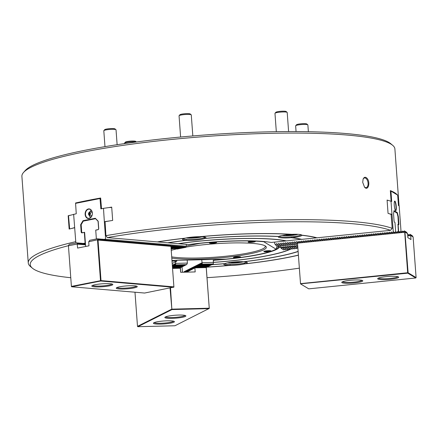<?xml version="1.0" encoding="UTF-8"?>
<svg xmlns="http://www.w3.org/2000/svg" width="438" height="438" viewBox="0 0 438 438"><rect width="100%" height="100%" fill="white"/><g stroke="black" fill="none" stroke-linecap="round" stroke-linejoin="round"><path stroke-width="0.66" d="M85.656 246.474L84.616 232.293L85.645 246.474M82.349 232.808L81.698 232.096L81.167 224.683L83.264 221.135L95.665 218.622M84.616 232.293L82.267 232.759M98.2 221.409L95.506 218.611M95.522 218.704L83.264 221.135M98.172 229.638L98.709 228.773M98.627 228.839L98.074 221.332M95.829 230.07L98.172 229.605M81.72 232.195L81.167 224.683M180.719 272.299L180.385 267.749M182.443 272.255L182.055 266.928M199.602 236.706A11.771 1.653 175.8 0 0 185.099 238.179A110.606 15.544 175.8 0 0 157.351 241.886L107.288 237.582A45476.883 29672.688 -101.2 0 1 105.919 235.66A186.999 26.28 175.8 0 1 392.202 228.34A45476.894 44164.175 -58.9 0 1 390.532 230.339L317.03 237.801A110.606 15.544 -4.2 0 0 301.859 235.195A11.771 1.653 -4.2 0 0 301.738 235.025A11.771 1.653 -4.2 0 0 291.982 234.341A110.606 15.544 175.8 0 0 199.602 236.706M390.532 230.339A185.159 26.023 175.8 0 0 107.288 237.582M111.717 207.404L108.898 207.568A186.999 26.28 -4.2 0 1 111.695 207.108L112.675 220.429A186.999 26.28 175.8 0 0 109.872 220.889A186.999 26.28 175.8 0 0 105.098 221.699L105.919 235.66M76.256 203.046L75.577 202.986A186.999 26.28 175.8 0 1 100.647 198.014L101.55 208.729M301.399 234.784L301.87 235.305A110.113 15.478 -4.2 0 1 316.543 237.85L316.619 237.692M387.088 200.188L388.243 200.429A186.999 26.28 175.8 0 0 387.082 200.067L388.057 213.383A186.999 26.28 -4.2 0 1 389.223 213.744A186.999 26.28 -4.2 0 1 391.107 214.385L392.202 228.34M364.35 186.922A4.906 2.694 80.4 0 0 366.13 187.639A4.906 2.694 80.4 0 0 367.975 182.356A4.906 2.694 80.4 0 0 364.504 177.965A4.906 2.694 80.4 0 0 363.053 179.241M367.214 178.48C365.593 176.706 364.235 176.881 363.146 178.994L362.697 182.317L364.531 187.136C368.084 191.439 370.614 182.536 367.214 178.48M172.2 263.479L175.665 261.738L175.633 264.891L175.211 263.66L175.058 265.182L174.636 263.95L174.488 265.466L174.067 264.234L173.913 265.756L173.492 264.525L173.344 266.041L172.922 264.809L172.769 266.331L172.331 265.269M175.78 263.375L187.404 263.074L187.185 260.112M175.058 265.182L186.243 264.651M174.992 265.214L186.095 264.897M174.488 265.466L185.674 264.941M174.423 265.499L185.526 265.187M173.913 265.756L185.099 265.225M173.848 265.789L184.951 265.472M173.344 266.041L184.529 265.516M173.278 266.074L184.382 265.762M172.769 266.331L183.955 265.8M172.703 266.364L183.807 266.047M172.43 266.611L183.38 266.09M172.43 266.643L183.237 266.337M172.452 266.884L182.81 266.375M172.452 266.917L182.662 266.622M172.468 267.158L182.235 266.665M172.473 267.185L182.093 266.912M172.49 267.426L181.666 266.95M172.49 267.459L181.518 267.196M172.512 267.7L181.091 267.24M172.512 267.733L180.943 267.487M172.528 267.974L180.522 267.525M172.534 268.007L180.374 267.771M172.55 268.248L179.947 267.815M172.55 268.275L179.799 268.061M175.633 264.891L186.67 264.612L187.404 263.074M175.567 264.924L186.67 264.612M213.328 259.444L213.328 263.961L202.29 264.245L201.71 259.739M212.846 263.972L201.721 264.53L201.354 262.992L201.442 263.304L201.891 263.079M212.271 264.262L201.146 264.82L200.779 263.282L200.867 263.594L201.316 263.369M211.702 264.547L200.571 265.105L200.21 263.566L200.297 263.879L200.746 263.654M211.127 264.837L200.002 265.395L199.635 263.857L199.723 264.169L200.171 263.944M210.558 265.121L199.427 265.68L199.066 264.141L199.153 264.453L199.597 264.229M209.983 265.412L198.857 265.97L198.491 264.432L198.578 264.744L199.027 264.519M209.413 265.696L198.283 266.255L197.921 264.716L198.009 265.028L198.452 264.804M208.838 265.986L197.713 266.545L197.346 265.006L197.434 265.319L197.883 265.094M208.269 266.271L197.138 266.83L196.771 265.291L196.865 265.603L197.308 265.379M207.694 266.561L196.563 267.12L196.202 265.581L196.29 265.893L196.739 265.669M207.119 266.846L207.032 267.125L195.994 267.404L195.627 265.866L195.715 266.178L196.164 265.954M206.55 267.136L195.419 267.695L195.058 266.156L195.145 266.468L195.594 266.244M213.547 262.406L201.929 262.707M212.824 264.213L201.787 264.497M212.249 264.503L201.212 264.787M211.68 264.787L200.637 265.072M211.105 265.078L200.067 265.362M210.53 265.362L199.493 265.647M209.961 265.652L198.923 265.937M209.386 265.937L198.348 266.222M208.816 266.227L197.779 266.512M208.242 266.512L197.204 266.797M207.672 266.802L196.629 267.087M207.097 267.087L196.06 267.372M206.522 267.377L195.485 267.662M213.394 263.928L202.356 264.213M183.577 272.222L184.754 271.33L184.841 271.642L185.285 271.418L185.323 271.04L185.411 271.352L185.86 271.127L185.898 270.755L185.986 271.067L186.435 270.843L186.468 270.465L186.555 270.777L187.004 270.553L187.042 270.18L187.13 270.492L187.579 270.268L187.612 269.89L187.705 270.202L188.148 269.978L188.187 269.605L188.274 269.918L188.723 269.693L188.762 269.315L188.849 269.627L189.293 269.403L189.331 269.031L189.419 269.343L189.868 269.118L189.906 268.74L189.993 269.052L190.437 268.828L190.475 268.456L190.563 268.768L191.012 268.543L191.05 268.166L191.138 268.478L191.587 268.253L191.62 267.881L191.707 268.193L192.156 267.968L192.194 267.591L192.282 267.903L192.769 267.306L192.857 267.618L193.3 267.394L193.339 267.016L193.426 267.328L193.914 266.731L194.001 267.043L194.445 266.819L194.483 266.441L194.571 266.753L195.019 266.528M200.867 263.594L201.721 264.53M200.297 263.879L201.146 264.82M199.723 264.169L200.571 265.105M199.153 264.453L200.002 265.395M198.578 264.744L199.427 265.68M198.009 265.028L198.857 265.97M197.434 265.319L198.283 266.255M196.865 265.603L197.713 266.545M196.29 265.893L197.138 266.83M195.715 266.178L196.563 267.12M195.145 266.468L195.994 267.404M194.571 266.753L195.419 267.695M194.965 267.185L194.746 267.547L194.445 266.819M194.001 267.043L194.631 267.738M194.39 267.476L194.176 267.832L193.875 267.103M193.426 267.328L194.056 268.029M193.815 267.76L193.601 268.122L193.3 267.394M192.857 267.618L193.486 268.313M193.246 268.051L193.032 268.406L192.731 267.678M192.282 267.903L192.912 268.603M192.671 268.335L192.457 268.697L192.156 267.968M191.707 268.193L192.342 268.888M192.101 268.625L191.888 268.981L191.587 268.253M191.138 268.478L191.767 269.178M191.526 268.91L191.313 269.271L191.012 268.543M190.563 268.768L191.198 269.463M190.957 269.2L190.738 269.556L190.437 268.828M189.993 269.052L190.623 269.753M190.382 269.485L190.169 269.846L189.868 269.118M189.419 269.343L190.054 270.038M189.813 269.775L189.594 270.131L189.293 269.403M188.849 269.627L189.479 270.328M189.238 270.06L189.024 270.421L188.723 269.693M188.274 269.918L188.904 270.613M188.663 270.35L188.45 270.706L188.148 269.978M187.705 270.202L188.335 270.903M188.094 270.635L187.88 270.996L187.579 270.268M187.13 270.492L187.76 271.188M187.519 270.925L187.305 271.281L187.004 270.553M186.555 270.777L187.19 271.478M186.949 271.21L186.73 271.571L186.435 270.843M185.986 271.067L186.615 271.763M186.374 271.5L186.161 271.856L185.86 271.127M185.411 271.352L186.046 272.053M185.805 271.784L185.586 272.146L185.285 271.418M184.841 271.642L185.329 272.179M184.918 272.19L184.716 271.702M184.267 271.927L184.513 272.201M201.442 263.304L202.29 264.245M91.181 210.158A4.599 3.422 -85.1 0 0 89.845 211.981M89.527 215.638A4.599 3.422 -85.1 0 0 90.535 217.664M96.371 238.973L95.725 230.153L97.981 229.709A1.106 0.821 -85.1 0 0 98.72 228.455L98.2 221.371A0.367 0.274 -85.1 0 0 98.101 221.13L95.396 218.348A0.367 0.274 -85.1 0 0 95.199 218.283L83.121 220.675A0.367 0.274 94.9 0 0 82.935 220.823L80.712 224.579A0.367 0.274 94.9 0 0 80.652 224.853L81.172 231.937A1.106 0.821 94.9 0 0 81.901 232.874A1.106 0.821 94.9 0 0 82.07 232.863L84.331 232.414L85.114 243.128L83.434 243.462M285.981 240.818L285.91 240.96A79.459 11.169 175.8 0 0 178.551 243.703L186.232 244.366L186.353 246.003L185.915 247.344L177.116 249.052L185.772 247.333L185.132 245.893L184.688 247.24L175.89 248.948L184.551 247.229L183.905 245.789L183.467 247.136L174.669 248.844L183.325 247.125L182.684 245.685L182.246 247.032L173.443 248.735L182.104 247.021L181.458 245.581L181.02 246.928L172.222 248.631L180.878 246.912L180.237 245.477L179.799 246.818L171.105 248.538M179.799 246.818L171.099 248.505M179.657 246.808L179.016 245.368L178.573 246.714L171.077 248.204M178.573 246.714L171.077 248.165M178.436 246.704L177.79 245.264L177.352 246.61L171.055 247.859M177.352 246.61L171.05 247.82M177.209 246.599L176.569 245.16L176.125 246.506L171.028 247.519M176.125 246.506L171.023 247.475M175.988 246.495L175.342 245.056L174.904 246.402L171.001 247.174M174.904 246.402L171.001 247.136M174.762 246.386L174.121 244.951L173.683 246.293L170.979 246.829M173.683 246.293L170.973 246.791M173.541 246.282L172.895 244.842L172.457 246.189L170.951 246.49M172.457 246.189L170.951 246.452M172.32 246.178L171.674 244.738L170.913 246.151M171.236 246.085L170.908 246.112M171.094 246.074L170.453 244.634L169.774 246.03M169.873 245.97L169.227 244.53L168.548 245.921M168.646 245.86L168.006 244.426L167.327 245.817M167.425 245.756L166.779 244.316L166.101 245.713M166.205 245.652L165.559 244.212L164.88 245.608M164.978 245.548L164.338 244.108L163.659 245.499M163.757 245.444L163.111 244.004L162.432 245.395M162.531 245.335L161.89 243.9L161.211 245.291M161.31 245.231L160.664 243.791L159.985 245.187M160.089 245.127L159.443 243.687L158.764 245.083M158.863 245.023L158.222 243.583L157.543 244.973M157.642 244.919L156.996 243.479L156.317 244.869M156.415 244.809L155.775 243.375L155.096 244.765M155.194 244.705L154.548 243.265L153.869 244.661M153.973 244.601L153.327 243.161L152.648 244.557M152.747 244.497L152.106 243.057L151.428 244.448M151.526 244.393L150.88 242.953L150.201 244.344M150.3 244.284L149.659 242.849L148.98 244.24M149.079 244.18L148.433 242.74L147.754 244.136M147.852 244.076L147.212 242.636L146.533 244.032M146.631 243.971L145.991 242.532L145.312 243.922M145.411 243.867L144.764 242.428L144.086 243.818M144.184 243.758L143.544 242.323L142.865 243.714M142.963 243.654L142.317 242.214L141.638 243.61M141.737 243.55L141.096 242.11L140.417 243.506M140.516 243.446L139.87 242.006L139.196 243.397M139.295 243.342L138.649 241.902L137.97 243.293M138.069 243.232L137.428 241.798L136.749 243.189M136.848 243.128L136.202 241.688L135.523 243.085M135.621 243.024L134.981 241.584L134.302 242.981M134.4 242.92L133.754 241.48L133.075 242.871M133.179 242.816L132.533 241.376L131.854 242.767M131.953 242.707L131.312 241.272L130.633 242.663M130.732 242.603L130.086 241.163L129.407 242.559M129.506 242.499L128.865 241.059L128.186 242.455M128.285 242.395L127.639 240.955L126.96 242.345M127.064 242.291L126.418 240.851L125.739 242.241M125.837 242.181L125.197 240.747L124.518 242.137M124.616 242.077L123.97 240.637L123.292 242.033M123.39 241.973L122.749 240.533L122.071 241.929M122.169 241.869L121.523 240.429L120.844 241.82M120.948 241.765L120.302 240.325L119.623 241.716M119.722 241.656L119.081 240.221L118.402 241.612M118.501 241.552L117.855 240.112L117.176 241.508M117.274 241.447L116.634 240.008L115.955 241.404M116.054 241.343L115.408 239.904L114.729 241.294M114.833 241.239L114.187 239.8L113.508 241.19M113.606 241.13L112.966 239.696L112.287 241.086M112.385 241.026L111.739 239.586L111.06 240.982M111.159 240.922L110.518 239.482L109.839 240.878M109.938 240.818L109.292 239.378L108.613 240.769M108.712 240.714L108.071 239.274L107.392 240.665M107.491 240.604L106.845 239.164L106.171 240.561M108.898 207.568L103.483 208.346L104.348 221.688L105.065 221.748M103.483 208.346L100.866 208.866L100.012 198.529L75.582 203.374L100.674 198.398M69.658 228.937L68.547 216.104L68.728 215.677L76.256 213.749L75.582 203.374M73.633 214.27L75.862 243.041M103.943 239.394L105.624 239.06L104.348 221.688M88.383 208.948A4.845 3.608 -85.1 0 0 85.793 216.739A4.845 3.608 -85.1 0 0 92.029 215.501A4.845 3.608 -85.1 0 0 88.383 208.948M104.463 221.666L109.872 220.889M100.11 198.633L100.696 198.682M173.672 287.279L100.773 281.01L71.695 286.78L144.595 293.044L173.913 287.082L170.94 246.359L98.041 240.095L97.57 238.737L98.961 240.068L98.796 238.841L100.182 240.172L100.017 238.945L101.408 240.276L101.238 239.049L102.629 240.38L102.602 239.17L103.85 240.489L103.686 239.263L105.076 240.593L105.049 239.378L106.138 240.528M106.27 240.5L105.624 239.06M106.626 239.854L107.359 240.632M107.847 239.958L108.586 240.736M109.067 240.062L109.807 240.84M110.294 240.172L111.028 240.949M111.515 240.276L112.254 241.053M112.741 240.38L113.475 241.157M113.962 240.484L114.701 241.261M115.183 240.588L115.922 241.365M116.409 240.697L117.143 241.475M117.63 240.801L118.369 241.579M118.857 240.905L119.59 241.683M120.078 241.009L120.817 241.787M121.299 241.114L122.038 241.891M122.525 241.223L123.259 242M123.746 241.327L124.485 242.105M124.972 241.431L125.706 242.209M126.193 241.535L126.932 242.313M127.414 241.639L128.153 242.422M128.641 241.749L129.374 242.526M129.862 241.853L130.601 242.63M131.088 241.957L131.822 242.734M132.309 242.061L133.048 242.838M133.535 242.165L134.269 242.948M134.756 242.274L135.49 243.052M135.977 242.378L136.716 243.156M137.203 242.482L137.937 243.26M138.424 242.586L139.164 243.364M139.651 242.69L140.384 243.473M140.872 242.8L141.611 243.577M142.093 242.904L142.832 243.681M143.319 243.008L144.053 243.785M144.54 243.112L145.279 243.889M145.766 243.216L146.5 243.999M146.987 243.325L147.726 244.103M148.208 243.429L148.947 244.207M149.435 243.533L150.168 244.311M150.656 243.637L151.395 244.415M151.882 243.742L152.616 244.524M153.103 243.851L153.842 244.628M154.324 243.955L155.063 244.732M155.55 244.059L156.284 244.837M156.771 244.163L157.51 244.941M157.998 244.267L158.731 245.05M159.218 244.377L159.958 245.154M160.439 244.481L161.179 245.258M161.666 244.585L162.399 245.362M162.887 244.689L163.626 245.466M164.113 244.793L164.847 245.576M165.334 244.902L166.073 245.68M166.56 245.006L167.294 245.784M167.781 245.11L168.515 245.888M169.002 245.214L169.741 245.992M170.229 245.318L170.94 246.359M88.564 209.2A4.599 3.422 -85.1 0 0 85.465 213.936A4.599 3.422 -85.1 0 0 88.503 218.321A4.599 3.422 -85.1 0 0 92.308 214.034A4.599 3.422 -85.1 0 0 89.292 209.161A4.599 3.422 -85.1 0 0 88.564 209.2M85.114 243.128L85.426 243.501M84.331 232.414L84.616 232.441M85.273 243.484L85.295 244.24L84.403 243.435L84.567 244.661L83.319 243.342L83.346 244.557L81.955 243.227L82.12 244.453L80.871 243.134L80.899 244.344L79.508 243.013L79.672 244.24L78.287 242.909L78.451 244.136L77.061 242.805L77.23 244.032L68.438 245.773L71.421 286.616L68.438 245.773M285.91 240.96L274.631 242.105L274.752 243.742L275.65 245.05L276.548 243.555L277.446 244.869L279.827 246.304L277.654 244.847L278.344 243.375L279.241 244.689L281.623 246.123L279.449 244.667L280.139 243.194L281.037 244.503L283.419 245.942L281.245 244.486L281.935 243.013L282.833 244.322L285.215 245.756L283.041 244.3L283.731 242.827L284.629 244.141L287.01 245.576L284.837 244.119L285.527 242.647L286.425 243.961L288.806 245.395L286.633 243.939L287.323 242.466L288.22 243.774L290.602 245.209L288.428 243.752L289.118 242.28L290.016 243.594L292.392 245.028L290.224 243.572L290.914 242.099L291.812 243.413L294.188 244.847L292.02 243.391L292.71 241.918L293.608 243.227L295.984 244.667L293.81 243.21L294.506 241.732L295.404 243.046L297.479 244.3M275.858 245.034L278.031 246.49L275.65 245.05M278.743 245.652L278.234 246.468M280.539 245.472L280.03 246.282M282.335 245.291L281.826 246.101M284.131 245.105L283.621 245.921M285.926 244.924L285.417 245.74M287.722 244.743L287.213 245.554M289.518 244.557L289.009 245.373M291.314 244.377L290.805 245.192M293.11 244.196L292.6 245.006M294.905 244.01L294.396 244.826M296.701 243.829L296.192 244.645M295.404 243.046L296.302 241.552L297.418 242.997M295.606 243.024L297.468 244.147M297.199 242.866L298.097 241.371L299.17 242.789M297.484 242.794L300.528 283.84L297.484 242.794L298.294 241.661M298.995 242.679L299.893 241.19L300.966 242.608M300.09 241.475L299.028 242.701M300.791 242.499L301.689 241.004L302.762 242.422M301.886 241.294L300.824 242.521M302.587 242.318L303.485 240.823L304.558 242.241M303.682 241.114L302.62 242.34M304.383 242.137L305.281 240.643L306.354 242.061M305.478 240.927L304.415 242.159M306.178 241.951L307.076 240.457L308.149 241.875M307.273 240.747L306.211 241.973M307.974 241.771L308.872 240.276L309.945 241.694M309.069 240.566L308.007 241.792M309.77 241.59L310.668 240.095L311.741 241.513M310.865 240.385L309.803 241.612M311.566 241.404L312.464 239.909L313.537 241.327M312.661 240.199L311.599 241.426M313.362 241.223L314.26 239.728L315.333 241.146M314.457 240.019L313.394 241.245M315.152 241.042L316.055 239.548L317.128 240.966M316.252 239.838L315.19 241.064M316.948 240.856L317.851 239.367L318.924 240.785M318.048 239.652L316.986 240.878M318.744 240.676L319.647 239.181L320.72 240.599M319.844 239.471L318.782 240.697M320.539 240.495L321.443 239L322.516 240.418M321.64 239.29L320.578 240.517M322.335 240.314L323.233 238.819L324.306 240.238M323.436 239.104L322.373 240.336M324.131 240.128L325.029 238.633L326.102 240.051M325.231 238.924L324.169 240.15M325.927 239.947L326.825 238.453L327.898 239.871M327.027 238.743L325.965 239.969M327.723 239.767L328.62 238.272L329.694 239.69M328.823 238.562L327.761 239.789M329.518 239.581L330.416 238.086L331.489 239.504M330.613 238.376L329.557 239.602M331.314 239.4L332.212 237.905L333.285 239.323M332.409 238.195L331.352 239.422M333.11 239.219L334.008 237.724L335.081 239.143M334.205 238.015L333.148 239.241M336.001 237.829L334.944 239.055M334.906 239.033L335.804 237.544L336.877 238.962M336.702 238.852L337.599 237.358L338.497 238.672L339.395 237.177L340.293 238.491L341.191 236.996L342.297 238.283L342.987 236.81L343.885 238.124L344.783 236.629L345.681 237.944L346.578 236.449L347.684 237.741L348.374 236.263L349.272 237.577L350.17 236.082L351.068 237.396L351.966 235.901L352.864 237.21L353.762 235.721L354.862 237.007L355.557 235.534L356.455 236.849L357.353 235.354L358.251 236.668L359.149 235.173L360.25 236.46L360.945 234.987L361.843 236.301L362.741 234.806L363.639 236.12L364.536 234.626L365.637 235.918L366.332 234.439L367.23 235.754L368.128 234.259L369.026 235.573L369.924 234.078L370.822 235.387L371.72 233.897L372.82 235.184L373.515 233.711L374.408 235.025L375.311 233.531L376.204 234.845L377.107 233.35L378.208 234.637L378.903 233.164L379.795 234.478L380.699 232.983L381.591 234.297L382.489 232.802L383.595 234.089L384.285 232.616L385.183 233.93L386.081 232.436L386.978 233.75L387.876 232.255L388.774 233.564L389.672 232.074L390.778 233.361L391.468 231.888L392.541 233.306M391.665 232.178L390.745 233.492M297.681 243.117L404.701 232.255L404.931 231.883L404.334 230.892L403.272 232.288L402.538 231.072L401.476 232.469L400.743 231.259L399.68 232.649L398.744 231.461L397.885 232.835L397.151 231.62L396.089 233.016L395.361 231.806L394.293 233.197L393.565 231.987L392.404 233.224M394.687 232.567L393.264 231.707L391.988 214.33L391.118 214.423M392.366 233.202L393.264 231.707M388.243 200.429L391.698 201.431L390.948 191.198L390.378 191.258M390.948 191.198L390.351 190.946M394.906 201.108A4.845 0.936 84.2 0 0 394.594 201.184A4.845 0.936 84.2 0 0 394.331 205.986A4.845 0.936 84.2 0 0 395.558 210.634A4.845 0.936 84.2 0 0 396.259 206.616A4.845 0.936 84.2 0 0 394.906 201.108M395.426 210.486A4.599 0.887 84.2 0 0 395.487 210.492A4.599 0.887 84.2 0 0 395.93 206.156A4.599 0.887 84.2 0 0 394.687 201.376A4.599 0.887 84.2 0 0 394.556 201.338A4.599 0.887 84.2 0 0 394.496 201.354M390.756 190.902L397.677 195.14L398.46 205.51L399.182 205.942L400.135 219.329M398.646 231.62L398.115 224.393L398.766 224.776L398.881 223.813L398.317 216.46L397.343 212.644L394.019 210.64L393.538 213.821L394.058 220.905L394.364 222.126L394.983 222.504L395.678 231.998M297.769 248.275L295.776 247.07L294.752 245.68L294.188 247.229L296.362 248.685L293.98 247.251L292.956 245.866L292.392 247.415L294.566 248.872L292.184 247.432L291.16 246.046L290.597 247.596L292.77 249.052L290.389 247.618L289.365 246.227L288.801 247.777L290.974 249.233L288.593 247.799L287.569 246.413L287.005 247.957L289.179 249.414L286.797 247.979L285.773 246.594L285.209 248.143L287.383 249.6L285.001 248.165L283.977 246.775L283.413 248.324L285.587 249.78L283.205 248.346L282.181 246.955L281.618 248.505L283.791 249.961L281.41 248.527L280.391 247.141L280.293 245.866M283.994 249.945L284.404 249.069M285.79 249.759L286.2 248.888M287.585 249.578L287.996 248.702M289.381 249.397L289.792 248.521M291.177 249.211L291.588 248.341M292.973 249.03L293.383 248.16M294.769 248.85L295.179 247.974M296.564 248.664L296.975 247.793M297.676 246.95L296.548 245.499L295.776 247.07M297.758 248.122L295.984 247.048M397.677 195.14L390.964 191.094M297.583 245.74L296.772 245.822M296.378 245.86L294.977 246.008M294.582 246.046L293.181 246.189M292.787 246.227L291.385 246.37M290.991 246.408L289.589 246.55M289.195 246.594L287.793 246.736M287.399 246.775L285.998 246.917M285.603 246.955L284.202 247.098M283.808 247.141L282.406 247.284M282.012 247.322L280.61 247.465M400.162 219.263L401.022 231.423M390.981 200.993L391.988 214.33M398.115 224.393L397.792 224.426M209.643 242.811A3.373 0.476 175.8 0 0 213.016 242.986A3.373 0.476 175.8 0 0 216.328 242.323M171.981 260.5L226.085 259.115A64.008 8.995 175.8 0 0 276.11 249.189L263.725 241.716A64.008 8.995 175.8 0 0 199.947 243.347L186.336 246.046M171.143 249.063L173.339 248.625M240.473 257.177A3.619 0.509 -4.2 0 1 236.241 257.823A3.619 0.509 -4.2 0 1 233.47 257.456A3.619 0.509 -4.2 0 1 237.007 256.761A3.619 0.509 -4.2 0 1 240.615 256.931A3.619 0.509 -4.2 0 1 240.473 257.177M240.374 256.832A3.373 0.476 -4.2 0 1 240.227 256.942A3.373 0.476 -4.2 0 1 236.695 257.522A3.373 0.476 -4.2 0 1 233.689 257.32M268.182 251.68A3.619 0.509 175.8 0 0 271.007 250.903A3.619 0.509 175.8 0 0 267.404 250.728A3.619 0.509 175.8 0 0 263.868 251.428A3.619 0.509 175.8 0 0 268.182 251.68M264.087 251.292A3.373 0.476 175.8 0 0 268.111 251.412A3.373 0.476 175.8 0 0 270.772 250.799M276.11 249.189A243.408 57.734 114.8 0 0 276.373 248.855L276.438 248.565A64.375 9.05 175.8 0 0 278.678 246.824A1791.217 1739.517 121.1 0 1 279.351 247.366L280.462 247.251M277.024 245.882L276.438 248.565M251.007 241.322A3.619 0.509 -4.2 0 1 255.31 241.431A3.619 0.509 -4.2 0 1 251.784 242.274A3.619 0.509 -4.2 0 1 248.171 241.957A3.619 0.509 -4.2 0 1 251.007 241.322M215.688 242.225A3.619 0.509 175.8 0 0 211.937 242.345A3.619 0.509 175.8 0 0 209.424 242.948A3.619 0.509 175.8 0 0 213.038 243.265A3.619 0.509 175.8 0 0 216.564 242.422A3.619 0.509 175.8 0 0 215.688 242.225M171.805 258.108A51.564 7.249 175.8 0 0 225.422 257.396A51.564 7.249 175.8 0 0 265.718 246.276A51.564 7.249 175.8 0 0 185.991 247.109M176.941 248.866A51.564 7.249 175.8 0 0 171.236 250.344M171.712 256.876A50.584 7.107 175.8 0 0 225.148 256.307A50.584 7.107 175.8 0 0 265.264 246.37A50.584 7.107 175.8 0 0 265.083 245.844M234.669 257.057A2.431 0.339 175.8 0 0 234.615 257.166A2.431 0.339 175.8 0 0 234.686 257.221A2.431 0.339 175.8 0 0 237.051 257.303A2.431 0.339 175.8 0 0 239.378 256.876A2.431 0.339 175.8 0 0 239.367 256.706M237.155 256.75L237.188 257.199L235.584 257.21L235.42 256.975L236.334 256.816M237.62 256.723L238.628 256.953L237.188 257.199M210.623 242.542A2.431 0.339 175.8 0 0 210.634 242.712A2.431 0.339 175.8 0 0 214.434 242.625A2.431 0.339 175.8 0 0 215.332 242.367A2.431 0.339 175.8 0 0 215.321 242.198M213.574 242.214L214.604 242.433L213.191 242.685L211.565 242.707L211.351 242.471L212.266 242.313M213.158 242.236L213.191 242.685M249.37 241.557A2.431 0.339 175.8 0 0 249.381 241.721A2.431 0.339 175.8 0 0 253.126 241.645A2.431 0.339 175.8 0 0 254.078 241.376A2.431 0.339 175.8 0 0 254.067 241.207M252.321 241.223L253.328 241.453L251.888 241.699L250.284 241.71L250.12 241.475L251.029 241.316M251.855 241.25L251.888 241.699M287.224 234.719L287.262 235.25L285.258 234.954M293.219 234.292L293.257 234.773L287.262 235.25M294.752 234.259L293.257 234.773M282.094 235.485A9.056 1.27 175.8 0 0 290.093 235.567A9.056 1.27 175.8 0 0 297.993 234.314M288.604 131.559L287.202 112.467A6.132 0.86 175.8 0 0 287.131 112.347A6.132 0.86 175.8 0 0 286.222 112.079A6.132 0.86 175.8 0 0 279.745 112.166A6.132 0.86 175.8 0 0 275.026 113.239A6.132 0.86 175.8 0 0 274.971 113.365L276.318 131.679M287.131 112.347L286.156 111.526A5.212 0.734 175.8 0 0 285.384 111.296A5.212 0.734 175.8 0 0 279.882 111.372A5.212 0.734 175.8 0 0 275.869 112.281L275.026 113.239M194.603 236.881L194.653 237.555L189.194 237.593M199.536 236.706L194.653 237.555M186.177 237.938A9.056 1.27 175.8 0 0 194.176 238.02A9.056 1.27 175.8 0 0 202.077 236.766M192.829 135.944L191.28 114.92A6.132 0.86 175.8 0 0 191.258 114.849A6.132 0.86 175.8 0 0 191.214 114.8A6.132 0.86 175.8 0 0 185.104 114.51A6.132 0.86 175.8 0 0 179.104 115.692A6.132 0.86 175.8 0 0 179.054 115.818L180.609 137.028M190.278 114.017A5.212 0.734 175.8 0 0 190.24 113.979A5.212 0.734 175.8 0 0 185.05 113.727A5.212 0.734 175.8 0 0 179.947 114.734L179.104 115.692M136.152 142.005A6.132 0.86 175.8 0 0 127.053 142.317A6.132 0.86 175.8 0 0 124.54 143.089A6.132 0.86 175.8 0 0 124.485 143.215L124.512 143.609M136.377 141.978L135.671 141.375A5.212 0.734 175.8 0 0 127.518 141.479A5.212 0.734 175.8 0 0 125.377 142.131L124.54 143.089M117.132 144.704L116.037 129.845A6.132 0.86 175.8 0 0 115.966 129.73A6.132 0.86 175.8 0 0 110.902 129.369A6.132 0.86 175.8 0 0 104.485 130.294A6.132 0.86 175.8 0 0 103.861 130.617A6.132 0.86 175.8 0 0 103.811 130.743L104.978 146.642M115.966 129.73L114.997 128.903A5.212 0.734 175.8 0 0 110.688 128.602A5.212 0.734 175.8 0 0 105.229 129.385A5.212 0.734 175.8 0 0 104.704 129.659L103.861 130.617M232.655 262.116L232.693 262.652L230.689 262.357M238.65 261.694L238.688 262.176L232.693 262.652M240.183 261.656L238.688 262.176M227.525 262.882A9.056 1.27 175.8 0 0 235.885 262.942A9.056 1.27 175.8 0 0 243.424 261.716M336.942 238.852L337.797 237.648M338.738 238.672L339.592 237.467M340.534 238.491L341.388 237.281M342.33 238.305L343.184 237.1M344.126 238.124L344.98 236.92M345.921 237.944L346.776 236.739M347.717 237.757L348.571 236.553M349.513 237.577L350.367 236.372M351.309 237.396L352.163 236.191M353.105 237.215L353.959 236.005M354.9 237.029L355.755 235.825M356.696 236.849L357.55 235.644M358.492 236.668L359.346 235.458M360.288 236.482L361.142 235.277M362.084 236.301L362.938 235.096M363.879 236.12L364.734 234.916M365.675 235.934L366.529 234.73M367.471 235.754L368.325 234.549M369.267 235.573L370.121 234.368M371.063 235.392L371.917 234.182M372.858 235.206L373.713 234.001M374.654 235.025L375.508 233.821M376.45 234.845L377.304 233.635M378.246 234.659L379.1 233.454M380.042 234.478L380.896 233.273M381.837 234.297L382.692 233.093M383.633 234.111L384.487 232.906M385.429 233.93L386.283 232.726M387.219 233.75L388.079 232.545M389.015 233.569L389.869 232.359M393.565 231.987L394.643 232.638M395.361 231.806L396.439 232.458M397.151 231.62L398.235 232.271M398.947 231.439L400.031 232.091M400.743 231.259L401.827 231.91M179.93 267.842L180.297 268.242L172.567 268.439M206.21 267.415L209.271 308.412L206.26 267.415M206.156 267.585L194.954 267.87L195.118 267.361M194.746 267.547L194.379 268.155L194.549 267.645M194.176 267.832L193.81 268.445L193.974 267.936M193.601 268.122L193.235 268.729L193.399 268.22M193.032 268.406L192.665 269.02L192.829 268.51M192.457 268.697L192.09 269.304L192.255 268.795M191.888 268.981L191.516 269.594L191.685 269.085M191.313 269.271L190.946 269.879L191.11 269.37M190.738 269.556L190.371 270.169L190.541 269.66M190.169 269.846L189.802 270.454L189.966 269.945M189.594 270.131L189.227 270.744L189.391 270.235M189.024 270.421L188.658 271.029L188.822 270.52M188.45 270.706L188.083 271.319L188.247 270.81M187.88 270.996L187.513 271.604L187.678 271.095M187.305 271.281L186.938 271.894L187.103 271.385M186.374 272.151L186.533 271.669M186.73 271.571L186.385 272.151M186.161 271.856L185.975 272.162M209.052 308.626L171.986 309.573L137.866 326.704L174.932 325.757L209.271 308.412M194.954 267.87L186.621 272.146M154.16 322.603A9.811 1.38 175.8 0 0 163.965 323.107A9.811 1.38 175.8 0 0 173.59 321.18M153.924 322.713A10.545 1.484 175.8 0 0 153.492 323.014A10.545 1.484 175.8 0 0 164.026 323.934A10.545 1.484 175.8 0 0 174.313 321.481A10.545 1.484 175.8 0 0 164.781 320.912A10.545 1.484 175.8 0 0 153.924 322.713M165.372 316.964A10.545 1.484 175.8 0 0 164.94 317.26A10.545 1.484 175.8 0 0 175.474 318.185A10.545 1.484 175.8 0 0 185.761 315.732A10.545 1.484 175.8 0 0 176.235 315.163A10.545 1.484 175.8 0 0 165.372 316.964M165.608 316.855A9.811 1.38 175.8 0 0 175.414 317.358A9.811 1.38 175.8 0 0 185.044 315.431M170.513 287.903L171.855 309.37L170.054 287.996M172.074 309.151L209.14 308.204M137.866 326.704L137.494 326.354L134.986 292.223M194.894 267.99L195.184 271.927L180.659 272.299L180.297 268.242M171.614 309.217L137.494 326.354M83.565 243.599L84.403 243.435M82.339 243.495L83.176 243.331M81.118 243.391L81.955 243.227M79.897 243.287L80.729 243.117M78.67 243.183L79.508 243.013M77.449 243.074L78.287 242.909M68.41 245.548L69.264 244.349L77.061 242.805M71.695 286.78L71.421 286.616M77.23 244.032L77.581 248.078L88.974 245.817L88.728 241.749L97.707 239.739M85.525 244.847L77.291 244.141M92.538 285.423A9.811 1.38 175.8 0 0 102.344 285.926A9.811 1.38 175.8 0 0 111.969 283.999M110.135 283.72A10.545 1.484 175.8 0 0 99.202 284.081A10.545 1.484 175.8 0 0 91.871 285.833A10.545 1.484 175.8 0 0 102.404 286.753A10.545 1.484 175.8 0 0 112.692 284.3A10.545 1.484 175.8 0 0 110.135 283.72M134.597 285.822A10.545 1.484 175.8 0 0 123.664 286.184A10.545 1.484 175.8 0 0 116.333 287.936A10.545 1.484 175.8 0 0 126.867 288.856A10.545 1.484 175.8 0 0 137.154 286.408A10.545 1.484 175.8 0 0 134.597 285.822M117.001 287.525A9.811 1.38 175.8 0 0 126.806 288.029A9.811 1.38 175.8 0 0 136.432 286.102M71.421 286.397L101.019 280.594L98.041 240.095M100.499 280.627L97.515 240.008M104.912 239.367L104.074 239.531M103.686 239.263L102.848 239.427M102.465 239.159L101.627 239.323M101.238 239.049L100.401 239.219M100.017 238.945L99.18 239.115M98.796 238.841L97.959 239.006M97.57 238.737L89.774 240.281L88.728 241.749M173.919 286.863L101.019 280.594M92.068 211.751L91.695 211.549L91.307 211.948A2.228 1.659 94.9 0 1 92.073 211.778M89.609 215.096A1.319 0.986 94.9 0 1 88.613 213.311A1.319 0.986 94.9 0 1 90.316 212.972A1.319 0.986 94.9 0 1 89.609 215.096M89.555 214.368A0.58 0.433 94.9 0 1 89.56 213.213A0.58 0.433 94.9 0 1 89.555 214.368M89.522 214.374A0.58 0.433 94.9 0 1 89.423 214.33A0.613 0.613 0 0 1 89.516 213.251A0.58 0.433 94.9 0 1 89.62 213.224M91.695 211.549L92.007 211.576M278.606 245.877L278.678 246.824M213.426 260.774L214.516 260.227A64.988 9.132 175.8 0 0 279.351 247.366M214.664 259.406L214.675 259.52A1791.217 570.785 -91.5 0 0 214.516 260.227M176.903 260.375L176.908 260.484A64.375 9.05 -4.2 0 1 175.069 260.418M70.315 215.222A186.999 26.28 175.8 0 0 68.175 215.742L69.149 229.063A186.999 26.28 -4.2 0 1 71.29 228.543A186.999 26.28 -4.2 0 1 74.739 227.733M214.675 259.52A64.375 9.05 175.8 0 0 216.985 259.345M213.541 262.335A79.459 11.169 175.8 0 0 290.504 248.948M213.547 262.4A79.951 11.235 175.8 0 0 290.706 249.074M291.423 248.696A79.951 11.235 175.8 0 0 291.812 248.472M211.696 264.618A94.789 13.321 -4.2 0 0 224.853 263.605A11.771 1.653 -4.2 0 1 243.451 261.716A94.789 13.321 175.8 0 0 298.004 251.423M298.273 255.135A110.113 15.478 175.8 0 1 245.171 263.775A11.771 1.653 -4.2 0 0 246.72 263.227A11.771 1.653 -4.2 0 0 247.169 262.428A11.771 1.653 -4.2 0 0 243.856 261.743A95.276 13.392 175.8 0 0 298.015 251.565M245.171 263.775L244.212 263.495L244.683 263.9A110.606 15.544 175.8 0 0 298.283 255.239M244.683 263.9A11.771 1.653 -4.2 0 1 230.174 265.373A110.606 15.544 -4.2 0 1 206.544 267.18M207.13 277.67A185.159 26.023 175.8 0 0 299.231 268.182M399.078 205.882L394.895 148.958A186.999 26.28 175.8 0 0 392.733 145.372A186.999 26.28 175.8 0 0 206.473 136.442A186.999 26.28 175.8 0 0 23.515 172.49A186.999 26.28 175.8 0 0 21.9 176.35L28.256 262.92A186.999 26.28 -4.2 0 1 75.758 241.661M392.733 145.372L390.789 143.73A185.159 26.023 175.8 0 0 206.358 134.882A185.159 26.023 175.8 0 0 25.201 170.574L23.515 172.49M391.096 201.064L390.329 190.607A186.999 26.28 -4.2 0 1 397.217 194.762L397.162 194.768M230.174 265.373L230.498 264.891L229.468 265.373A11.771 1.653 -4.2 0 1 223.927 264.136A11.771 1.653 -4.2 0 1 224.634 263.692A95.276 13.392 -4.2 0 1 211.685 264.689M229.468 265.373A110.113 15.478 -4.2 0 1 207.097 267.081M246.484 262.121A11.038 1.549 -4.2 0 1 245.97 262.521A11.038 1.549 -4.2 0 1 234.308 264.421A11.038 1.549 -4.2 0 1 224.557 263.731M176.908 260.484A1791.217 570.785 -91.5 0 0 176.755 261.19A64.988 9.132 -4.2 0 1 172.019 260.993M175.665 261.738L176.755 261.19M70.753 277.725A185.159 26.023 -4.2 0 1 32.368 268.149A185.159 26.023 -4.2 0 1 68.41 245.696M32.368 268.149L30.419 266.501A186.999 26.28 -4.2 0 1 28.256 262.92M68.175 215.742L68.684 215.786M75.577 202.986L75.604 203.358M184.743 238.217L184.606 238.305A110.113 15.478 175.8 0 0 157.685 241.913L157.647 241.836M301.87 235.305A11.771 1.653 -4.2 0 1 291.878 237.631L291.286 237.199L291.325 237.681A11.771 1.653 -4.2 0 1 278.497 236.734A11.771 1.653 -4.2 0 1 278.656 236.591A94.789 13.321 175.8 0 0 204.929 238.475L204.524 238.053L205.143 238.387A95.276 13.392 175.8 0 1 278.787 236.504A11.771 1.653 -4.2 0 1 287.728 234.664A11.771 1.653 -4.2 0 1 291.171 234.385A110.113 15.478 175.8 0 0 200.308 236.712L200.155 236.657M184.606 238.305A11.771 1.653 175.8 0 0 182.575 239.186A11.771 1.653 175.8 0 0 185.926 240.336A95.276 13.392 175.8 0 0 167.743 242.778L157.685 241.913M185.926 240.336L186.555 239.876L186.331 240.363A94.789 13.321 175.8 0 0 168.077 242.805L178.211 243.676A79.951 11.235 175.8 0 1 286.408 240.911L301.36 239.247M186.331 240.363A11.771 1.653 175.8 0 0 204.929 238.475M291.325 237.681A94.789 13.321 -4.2 0 1 301.289 239.4M274.631 242.105L271.21 242.455A64.988 9.132 175.8 0 0 188.564 244.568L186.232 244.366M205.143 238.387A11.771 1.653 175.8 0 0 205.822 237.478A11.771 1.653 175.8 0 0 202.964 236.832A11.771 1.653 175.8 0 0 200.308 236.712M183.21 238.781A11.038 1.549 175.8 0 0 194.275 239.389A11.038 1.549 175.8 0 0 205.137 237.172M291.878 237.631A95.276 13.392 -4.2 0 1 301.777 239.351L316.543 237.85M301.054 234.719A11.038 1.549 -4.2 0 1 290.191 236.936A11.038 1.549 -4.2 0 1 279.126 236.328M308.374 131.707L307.876 124.939A6.132 0.86 175.8 0 0 307.805 124.825L306.83 123.998A5.212 0.734 175.8 0 0 301.64 123.751A5.212 0.734 175.8 0 0 296.542 124.753L295.699 125.711A6.132 0.86 175.8 0 0 295.645 125.837L296.066 131.564M307.805 124.825A6.132 0.86 175.8 0 0 301.694 124.529A6.132 0.86 175.8 0 0 295.699 125.711M404.931 231.883L408.112 272.764L407.674 272.754L404.701 232.255M402.538 231.072L403.622 231.724M404.334 230.892L406.48 232.184L407.543 233.596L407.855 237.664L410.986 239.553L410.702 235.502L413.116 236.958L412.114 235.584L409.973 234.292L410.702 235.502M300.654 283.621L407.674 272.754M407.543 233.596L405.128 232.14M300.758 284.027L308.746 288.85L415.766 277.982L407.778 273.164L300.528 283.84M378.432 278.114A9.811 1.38 175.8 0 0 390.143 278.448A9.811 1.38 175.8 0 0 397.863 276.69M390.346 279.269A10.545 1.484 175.8 0 0 398.585 276.991A10.545 1.484 175.8 0 0 388.084 276.488A10.545 1.484 175.8 0 0 377.764 278.524A10.545 1.484 175.8 0 0 390.346 279.269M354.43 282.915A10.545 1.484 175.8 0 0 362.675 280.638A10.545 1.484 175.8 0 0 352.168 280.134A10.545 1.484 175.8 0 0 341.854 282.171A10.545 1.484 175.8 0 0 354.43 282.915M342.521 281.76A9.811 1.38 175.8 0 0 354.227 282.094A9.811 1.38 175.8 0 0 361.952 280.336M408.112 272.764L416.1 277.582L413.116 236.958M416.1 277.582L415.766 277.982M407.658 234.992L408.178 234.472L408.906 235.688L409.973 234.292M409.256 235.124L408.178 234.472M407.729 235.918L410.696 235.617M398.438 224.59L397.961 216.586L397.096 213.114L393.91 211.154M397.096 213.114L393.904 211.187M398.356 232.085L397.978 224.404M265.986 250.919L266.709 250.788M268.012 250.689L269.041 250.914L266.008 251.188M267.596 250.717L267.634 251.166M265.061 251.023A2.431 0.339 175.8 0 0 265.017 251.149A2.431 0.339 175.8 0 0 265.078 251.188A2.431 0.339 175.8 0 0 267.443 251.275A2.431 0.339 175.8 0 0 269.775 250.843A2.431 0.339 175.8 0 0 269.764 250.678M255.075 241.333A3.373 0.476 -4.2 0 1 251.762 241.995A3.373 0.476 -4.2 0 1 248.39 241.82M391.961 214.313L389.223 213.744M394.271 205.312L394.408 206.654M74.613 227.585L71.29 228.543M84.485 220.796L83.121 220.675M398.498 223.851L398.881 223.813M397.978 216.766L398.361 216.728M397.939 216.498L398.317 216.46M396.719 212.852L397.403 212.78M396.51 212.726L397.343 212.644M92.111 215.14A1.708 1.276 94.9 0 1 92.04 215.228A2.026 2.026 0 0 1 88.607 214.511A2.026 2.026 0 0 1 92.248 212.813A1.708 1.276 94.9 0 1 92.303 212.912M81.692 231.981L81.172 231.937M81.172 224.897L80.652 224.853M81.205 224.623L80.712 224.579M83.921 220.905L82.935 220.823M190.24 113.979L191.214 114.8M394.353 206.205A0.613 0.613 0 0 0 394.31 205.761"/></g></svg>
